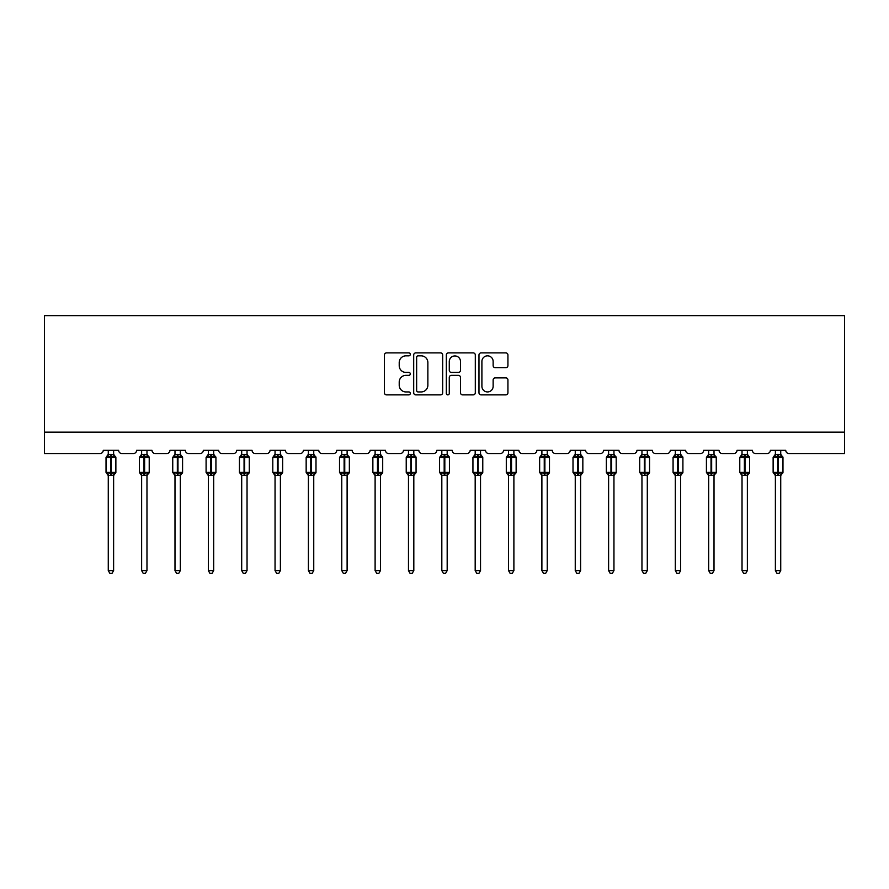 <?xml version="1.0" encoding="UTF-8"?>
<svg xmlns="http://www.w3.org/2000/svg" width="889" height="889" viewBox="0 0 889 889"><rect width="100%" height="100%" fill="white"/><g stroke="black" fill="none" stroke-linecap="round" stroke-linejoin="round"><path stroke-width="1.33" d="M410.296 354.367A1.467 1.467 0 0 0 408.818 352.9L386.526 352.9A2.1 2.1 0 0 0 384.426 355L384.426 392.771A2.1 2.1 0 0 0 386.526 394.872L408.818 394.872A1.467 1.467 0 0 0 410.296 393.405A1.467 1.467 0 0 0 408.818 391.938L405.94 391.938A6.712 6.712 0 0 1 399.217 385.226L399.217 382.07A6.712 6.712 0 0 1 405.94 375.358L408.818 375.358A1.467 1.467 0 0 0 410.296 373.891A1.467 1.467 0 0 0 408.818 372.413L405.94 372.413A6.712 6.712 0 0 1 399.217 365.701L399.217 362.556A6.712 6.712 0 0 1 405.94 355.833L408.818 355.833A1.467 1.467 0 0 0 410.296 354.367M505.841 367.69A2.1 2.1 0 0 0 507.93 365.601L507.93 355A2.1 2.1 0 0 0 505.841 352.9L481.071 352.9A2.1 2.1 0 0 0 478.971 355L478.971 392.771A2.1 2.1 0 0 0 481.071 394.872L505.841 394.872A2.1 2.1 0 0 0 507.93 392.771L507.93 379.97A2.1 2.1 0 0 0 505.841 377.869L495.24 377.869A2.1 2.1 0 0 0 493.139 379.97L493.139 386.326A5.612 5.612 0 0 1 487.528 391.938A5.612 5.612 0 0 1 481.905 386.326L481.905 361.456A5.612 5.612 0 0 1 487.528 355.833A5.612 5.612 0 0 1 493.139 361.456L493.139 365.601A2.1 2.1 0 0 0 495.24 367.69L505.841 367.69M844.55 432.154L844.55 315.617L44.45 315.617L44.45 453.534L100.046 453.534A3.212 3.212 0 0 0 103.246 450.323L118.648 450.323A3.212 3.212 0 0 0 121.849 453.534L133.394 453.534A3.212 3.212 0 0 0 136.606 450.323L151.997 450.323A3.212 3.212 0 0 0 155.208 453.534L166.754 453.534A3.212 3.212 0 0 0 169.955 450.323L185.357 450.323A3.212 3.212 0 0 0 188.557 453.534L200.103 453.534A3.212 3.212 0 0 0 203.314 450.323L218.705 450.323A3.212 3.212 0 0 0 221.917 453.534L233.463 453.534A3.212 3.212 0 0 0 236.674 450.323L252.065 450.323A3.212 3.212 0 0 0 255.276 453.534L266.822 453.534A3.212 3.212 0 0 0 270.023 450.323L285.425 450.323A3.212 3.212 0 0 0 288.625 453.534L300.171 453.534A3.212 3.212 0 0 0 303.382 450.323L318.773 450.323A3.212 3.212 0 0 0 321.985 453.534L333.531 453.534A3.212 3.212 0 0 0 336.742 450.323L352.133 450.323A3.212 3.212 0 0 0 355.333 453.534L366.879 453.534A3.212 3.212 0 0 0 370.091 450.323L385.482 450.323A3.212 3.212 0 0 0 388.693 453.534L400.239 453.534A3.212 3.212 0 0 0 403.45 450.323L418.841 450.323A3.212 3.212 0 0 0 422.053 453.534L433.599 453.534A3.212 3.212 0 0 0 436.799 450.323L452.201 450.323A3.212 3.212 0 0 0 455.401 453.534L466.947 453.534A3.212 3.212 0 0 0 470.159 450.323L485.55 450.323A3.212 3.212 0 0 0 488.761 453.534L500.307 453.534A3.212 3.212 0 0 0 503.518 450.323L518.909 450.323A3.212 3.212 0 0 0 522.121 453.534L533.667 453.534A3.212 3.212 0 0 0 536.867 450.323L552.258 450.323A3.212 3.212 0 0 0 555.469 453.534L567.015 453.534A3.212 3.212 0 0 0 570.227 450.323L585.618 450.323A3.212 3.212 0 0 0 588.829 453.534L600.375 453.534A3.212 3.212 0 0 0 603.575 450.323L618.977 450.323A3.212 3.212 0 0 0 622.178 453.534L633.724 453.534A3.212 3.212 0 0 0 636.935 450.323L652.326 450.323A3.212 3.212 0 0 0 655.537 453.534L667.083 453.534A3.212 3.212 0 0 0 670.295 450.323L685.686 450.323A3.212 3.212 0 0 0 688.897 453.534L700.443 453.534A3.212 3.212 0 0 0 703.644 450.323L719.045 450.323A3.212 3.212 0 0 0 722.246 453.534L733.792 453.534A3.212 3.212 0 0 0 737.003 450.323L752.394 450.323A3.212 3.212 0 0 0 755.606 453.534L767.151 453.534A3.212 3.212 0 0 0 770.352 450.323L785.754 450.323A3.212 3.212 0 0 0 788.954 453.534L844.55 453.534L844.55 432.154L44.45 432.154M442.666 355A2.1 2.1 0 0 0 440.566 352.9L415.796 352.9A2.1 2.1 0 0 0 413.696 355L413.696 392.771A2.1 2.1 0 0 0 415.796 394.872L440.566 394.872A2.1 2.1 0 0 0 442.666 392.771L442.666 355M448.434 352.9L473.204 352.9A2.1 2.1 0 0 1 475.304 355L475.304 392.771A2.1 2.1 0 0 1 473.204 394.872L462.602 394.872A2.1 2.1 0 0 1 460.502 392.771L460.502 377.458A2.1 2.1 0 0 0 458.402 375.358L451.379 375.358A2.1 2.1 0 0 0 449.278 377.458L449.278 393.405A1.467 1.467 0 0 1 447.8 394.872A1.467 1.467 0 0 1 446.334 393.405L446.334 355A2.1 2.1 0 0 1 448.434 352.9M418.108 355.833A1.467 1.467 0 0 0 416.641 357.311L416.641 390.471A1.467 1.467 0 0 0 418.108 391.938L421.153 391.938A6.712 6.712 0 0 0 427.865 385.226L427.865 362.556A6.712 6.712 0 0 0 421.153 355.833L418.108 355.833M460.502 361.556A5.612 5.612 0 0 0 454.89 355.944A5.612 5.612 0 0 0 449.278 361.556L449.278 370.324A2.1 2.1 0 0 0 451.379 372.413L458.402 372.413A2.1 2.1 0 0 0 460.502 370.324L460.502 361.556M108.269 570.594L113.614 570.594L112.014 573.383L109.88 573.383L108.269 570.594L108.269 475.259A2.356 2.245 180 0 0 107.036 473.304L107.502 472.615L110.625 473.359L111.269 472.403L111.269 456.479L114.392 457.224L115.159 456.435A1.067 1.067 0 0 1 115.87 457.435L106.024 457.435L106.024 472.403L110.625 472.403L110.625 456.479L107.502 457.224L107.036 456.535A2.356 2.245 0 0 0 108.269 454.568L113.625 454.679L113.614 450.323M113.614 570.594L113.625 475.159L110.625 475.482L110.625 473.359L111.269 472.403L115.87 472.403A1.067 1.067 0 0 1 115.159 473.404L113.614 475.615M113.614 475.271L113.614 475.271A2.356 2.245 180 0 1 114.859 473.304L114.392 472.615L111.269 473.359L111.269 475.482M110.625 475.482L108.269 475.271M108.269 450.323L108.269 454.579M108.269 454.679L107.502 457.224L108.269 454.679M114.392 457.224L113.625 454.679M113.625 475.159L114.392 472.615M108.269 475.159L107.502 472.615M141.629 570.594L146.974 570.594L145.374 573.383L143.229 573.383L141.629 570.594L141.629 475.259A2.356 2.245 180 0 0 140.395 473.304L140.851 472.615L143.985 473.359L144.618 472.403L144.618 456.479L147.752 457.224L148.519 456.435A1.067 1.067 0 0 1 149.219 457.435L139.384 457.435L139.384 472.403L143.985 472.403L143.985 456.479L140.851 457.224L140.395 456.535A2.356 2.245 0 0 0 141.629 454.568L146.974 454.679L146.974 450.323M146.974 570.594L146.974 475.159L143.985 475.482L143.985 473.359L144.618 472.403L149.219 472.403A1.067 1.067 0 0 1 148.519 473.404L146.974 475.615M146.974 475.271L146.974 475.271A2.356 2.245 180 0 1 148.207 473.304L147.752 472.615L144.618 473.359L144.618 475.482M143.985 475.482L141.629 475.271M141.629 450.323L141.629 454.579M141.629 454.679L140.851 457.224L141.629 454.679M147.752 457.224L146.974 454.679M146.974 475.159L147.752 472.615M141.629 475.159L140.851 472.615M174.989 570.594L180.334 570.594L178.722 573.383L176.589 573.383L174.989 570.594L174.989 475.259A2.356 2.245 180 0 0 173.755 473.304L174.211 472.615L177.333 473.359L177.978 472.403L177.978 456.479L181.1 457.224L181.878 456.435A1.067 1.067 0 0 1 182.578 457.435L172.744 457.435L172.744 472.403L177.333 472.403L177.333 456.479L174.211 457.224L173.755 456.535A2.356 2.245 0 0 0 174.989 454.568L180.334 454.679L180.334 450.323M180.334 570.594L180.334 475.159L177.333 475.482L177.333 473.359L177.978 472.403L182.578 472.403A1.067 1.067 0 0 1 181.878 473.404L180.334 475.615M180.334 475.271L180.334 475.271A2.356 2.245 180 0 1 181.567 473.304L181.1 472.615L177.978 473.359L177.978 475.482M177.333 475.482L174.989 475.271M174.989 450.323L174.989 454.579M174.977 454.679L174.211 457.224L174.977 454.679M181.1 457.224L180.334 454.679M180.334 475.159L181.1 472.615M174.977 475.159L174.211 472.615M208.337 570.594L213.682 570.594L212.082 573.383L209.948 573.383L208.337 570.594L208.337 475.259A2.356 2.245 180 0 0 207.104 473.304L207.559 472.615L210.693 473.359L211.338 472.403L211.338 456.479L214.46 457.224L215.227 456.435A1.067 1.067 0 0 1 215.927 457.435L206.092 457.435L206.092 472.403L210.693 472.403L210.693 456.479L207.559 457.224L207.104 456.535A2.356 2.245 0 0 0 208.337 454.568L213.682 454.679L213.682 450.323M213.682 570.594L213.682 475.159L210.693 475.482L210.693 473.359L211.338 472.403L215.927 472.403A1.067 1.067 0 0 1 215.227 473.404L213.682 475.615M213.682 475.271L213.682 475.271A2.356 2.245 180 0 1 214.916 473.304L214.46 472.615L211.338 473.359L211.338 475.482M210.693 475.482L208.337 475.271M208.337 450.323L208.337 454.579M208.337 454.679L207.559 457.224L208.337 454.679M214.46 457.224L213.682 454.679M213.682 475.159L214.46 472.615M208.337 475.159L207.559 472.615M241.697 570.594L247.042 570.594L245.431 573.383L243.297 573.383L241.697 570.594L241.697 475.259A2.356 2.245 180 0 0 240.463 473.304L240.919 472.615L244.053 473.359L244.686 472.403L244.686 456.479L247.82 457.224L248.587 456.435A1.067 1.067 0 0 1 249.287 457.435L239.452 457.435L239.452 472.403L244.053 472.403L244.053 456.479L240.919 457.224L240.463 456.535A2.356 2.245 0 0 0 241.697 454.568L247.042 454.679L247.042 450.323M247.042 570.594L247.042 475.159L244.053 475.482L244.053 473.359L244.686 472.403L249.287 472.403A1.067 1.067 0 0 1 248.587 473.404L247.042 475.615M247.042 475.271L247.042 475.271A2.356 2.245 180 0 1 248.275 473.304L247.82 472.615L244.686 473.359L244.686 475.482M244.053 475.482L241.697 475.271M241.697 450.323L241.697 454.579M241.697 454.679L240.919 457.224L241.697 454.679M247.82 457.224L247.042 454.679M247.042 475.159L247.82 472.615M241.697 475.159L240.919 472.615M275.045 570.594L280.391 570.594L278.79 573.383L276.657 573.383L275.045 570.594L275.045 475.259A2.356 2.245 180 0 0 273.812 473.304L274.279 472.615L277.401 473.359L278.046 472.403L278.046 456.479L281.168 457.224L281.935 456.435A1.067 1.067 0 0 1 282.646 457.435L272.801 457.435L272.801 472.403L277.401 472.403L277.401 456.479L274.279 457.224L273.812 456.535A2.356 2.245 0 0 0 275.045 454.568L280.402 454.679L280.391 450.323M280.391 570.594L280.402 475.159L277.401 475.482L277.401 473.359L278.046 472.403L282.646 472.403A1.067 1.067 0 0 1 281.935 473.404L280.391 475.615M280.391 475.271L280.391 475.271A2.356 2.245 180 0 1 281.635 473.304L281.168 472.615L278.046 473.359L278.046 475.482M277.401 475.482L275.045 475.271M275.045 450.323L275.045 454.579M275.045 454.679L274.279 457.224L275.045 454.679M281.168 457.224L280.402 454.679M280.402 475.159L281.168 472.615M275.045 475.159L274.279 472.615M308.405 570.594L313.75 570.594L312.15 573.383L310.005 573.383L308.405 570.594L308.405 475.259A2.356 2.245 180 0 0 307.172 473.304L307.627 472.615L310.761 473.359L311.394 472.403L311.394 456.479L314.528 457.224L315.295 456.435A1.067 1.067 0 0 1 315.995 457.435L306.16 457.435L306.16 472.403L310.761 472.403L310.761 456.479L307.627 457.224L307.172 456.535A2.356 2.245 0 0 0 308.405 454.568L313.75 454.679L313.75 450.323M313.75 570.594L313.75 475.159L310.761 475.482L310.761 473.359L311.394 472.403L315.995 472.403A1.067 1.067 0 0 1 315.295 473.404L313.75 475.615M313.75 475.271L313.75 475.271A2.356 2.245 180 0 1 314.984 473.304L314.528 472.615L311.394 473.359L311.394 475.482M310.761 475.482L308.405 475.271M308.405 450.323L308.405 454.579M308.405 454.679L307.627 457.224L308.405 454.679M314.528 457.224L313.75 454.679M313.75 475.159L314.528 472.615M308.405 475.159L307.627 472.615M341.765 570.594L347.11 570.594L345.499 573.383L343.365 573.383L341.765 570.594L341.765 475.259A2.356 2.245 180 0 0 340.531 473.304L340.987 472.615L344.11 473.359L344.754 472.403L344.754 456.479L347.888 457.224L348.655 456.435A1.067 1.067 0 0 1 349.355 457.435L339.52 457.435L339.52 472.403L344.11 472.403L344.11 456.479L340.987 457.224L340.531 456.535A2.356 2.245 0 0 0 341.765 454.568L347.11 454.679L347.11 450.323M347.11 570.594L347.11 475.159L344.11 475.482L344.11 473.359L344.754 472.403L349.355 472.403A1.067 1.067 0 0 1 348.655 473.404L347.11 475.615M347.11 475.271L347.11 475.271A2.356 2.245 180 0 1 348.344 473.304L347.888 472.615L344.754 473.359L344.754 475.482M344.11 475.482L341.765 475.271M341.765 450.323L341.765 454.579M341.765 454.679L340.987 457.224L341.765 454.679M347.888 457.224L347.11 454.679M347.11 475.159L347.888 472.615M341.765 475.159L340.987 472.615M375.114 570.594L380.459 570.594L378.858 573.383L376.725 573.383L375.114 570.594L375.114 475.259A2.356 2.245 180 0 0 373.88 473.304L374.336 472.615L377.469 473.359L378.114 472.403L378.114 456.479L381.237 457.224L382.003 456.435A1.067 1.067 0 0 1 382.703 457.435L372.869 457.435L372.869 472.403L377.469 472.403L377.469 456.479L374.336 457.224L373.88 456.535A2.356 2.245 0 0 0 375.114 454.568L380.459 454.679L380.459 450.323M380.459 570.594L380.459 475.159L377.469 475.482L377.469 473.359L378.114 472.403L382.703 472.403A1.067 1.067 0 0 1 382.003 473.404L380.459 475.615M380.459 475.271L380.459 475.271A2.356 2.245 180 0 1 381.692 473.304L381.237 472.615L378.114 473.359L378.114 475.482M377.469 475.482L375.114 475.271M375.114 450.323L375.114 454.579M375.114 454.679L374.336 457.224L375.114 454.679M381.237 457.224L380.459 454.679M380.459 475.159L381.237 472.615M375.114 475.159L374.336 472.615M408.473 570.594L413.818 570.594L412.207 573.383L410.073 573.383L408.473 570.594L408.473 475.259A2.356 2.245 180 0 0 407.24 473.304L407.695 472.615L410.829 473.359L411.463 472.403L411.463 456.479L414.596 457.224L415.363 456.435A1.067 1.067 0 0 1 416.063 457.435L406.229 457.435L406.229 472.403L410.829 472.403L410.829 456.479L407.695 457.224L407.24 456.535A2.356 2.245 0 0 0 408.473 454.568L413.818 454.679L413.818 450.323M413.818 570.594L413.818 475.159L410.829 475.482L410.829 473.359L411.463 472.403L416.063 472.403A1.067 1.067 0 0 1 415.363 473.404L413.818 475.615M413.818 475.271L413.818 475.271A2.356 2.245 180 0 1 415.052 473.304L414.596 472.615L411.463 473.359L411.463 475.482M410.829 475.482L408.473 475.271M408.473 450.323L408.473 454.579M408.473 454.679L407.695 457.224L408.473 454.679M414.596 457.224L413.818 454.679M413.818 475.159L414.596 472.615M408.473 475.159L407.695 472.615M441.822 570.594L447.178 570.594L445.567 573.383L443.433 573.383L441.822 570.594L441.822 475.259A2.356 2.245 180 0 0 440.588 473.304L441.055 472.615L444.178 473.359L444.822 472.403L444.822 456.479L447.945 457.224L448.712 456.435A1.067 1.067 0 0 1 449.423 457.435L439.577 457.435L439.577 472.403L444.178 472.403L444.178 456.479L441.055 457.224L440.588 456.535A2.356 2.245 0 0 0 441.822 454.568L447.178 454.679L447.178 450.323M447.178 570.594L447.178 475.159L444.178 475.482L444.178 473.359L444.822 472.403L449.423 472.403A1.067 1.067 0 0 1 448.712 473.404L447.178 475.615M447.178 475.271L447.178 475.271A2.356 2.245 180 0 1 448.412 473.304L447.945 472.615L444.822 473.359L444.822 475.482M444.178 475.482L441.822 475.271M441.822 450.323L441.822 454.579M441.822 454.679L441.055 457.224L441.822 454.679M447.945 457.224L447.178 454.679M447.178 475.159L447.945 472.615M441.822 475.159L441.055 472.615M475.182 570.594L480.527 570.594L478.927 573.383L476.793 573.383L475.182 570.594L475.182 475.259A2.356 2.245 180 0 0 473.948 473.304L474.404 472.615L477.537 473.359L478.171 472.403L478.171 456.479L481.305 457.224L482.071 456.435A1.067 1.067 0 0 1 482.771 457.435L472.937 457.435L472.937 472.403L477.537 472.403L477.537 456.479L474.404 457.224L473.948 456.535A2.356 2.245 0 0 0 475.182 454.568L480.527 454.679L480.527 450.323M480.527 570.594L480.527 475.159L477.537 475.482L477.537 473.359L478.171 472.403L482.771 472.403A1.067 1.067 0 0 1 482.071 473.404L480.527 475.615M480.527 475.271L480.527 475.271A2.356 2.245 180 0 1 481.76 473.304L481.305 472.615L478.171 473.359L478.171 475.482M477.537 475.482L475.182 475.271M475.182 450.323L475.182 454.579M475.182 454.679L474.404 457.224L475.182 454.679M481.305 457.224L480.527 454.679M480.527 475.159L481.305 472.615M475.182 475.159L474.404 472.615M508.541 570.594L513.886 570.594L512.275 573.383L510.142 573.383L508.541 570.594L508.541 475.259A2.356 2.245 180 0 0 507.308 473.304L507.763 472.615L510.886 473.359L511.531 472.403L511.531 456.479L514.664 457.224L515.431 456.435A1.067 1.067 0 0 1 516.131 457.435L506.297 457.435L506.297 472.403L510.886 472.403L510.886 456.479L507.763 457.224L507.308 456.535A2.356 2.245 0 0 0 508.541 454.568L513.886 454.679L513.886 450.323M513.886 570.594L513.886 475.159L510.886 475.482L510.886 473.359L511.531 472.403L516.131 472.403A1.067 1.067 0 0 1 515.431 473.404L513.886 475.615M513.886 475.271L513.886 475.271A2.356 2.245 180 0 1 515.12 473.304L514.664 472.615L511.531 473.359L511.531 475.482M510.886 475.482L508.541 475.271M508.541 450.323L508.541 454.579M508.541 454.679L507.763 457.224L508.541 454.679M514.664 457.224L513.886 454.679M513.886 475.159L514.664 472.615M508.541 475.159L507.763 472.615M541.89 570.594L547.235 570.594L545.635 573.383L543.501 573.383L541.89 570.594L541.89 475.259A2.356 2.245 180 0 0 540.656 473.304L541.112 472.615L544.246 473.359L544.89 472.403L544.89 456.479L548.013 457.224L548.78 456.435A1.067 1.067 0 0 1 549.48 457.435L539.645 457.435L539.645 472.403L544.246 472.403L544.246 456.479L541.112 457.224L540.656 456.535A2.356 2.245 0 0 0 541.89 454.568L547.235 454.679L547.235 450.323M547.235 570.594L547.235 475.159L544.246 475.482L544.246 473.359L544.89 472.403L549.48 472.403A1.067 1.067 0 0 1 548.78 473.404L547.235 475.615M547.235 475.271L547.235 475.271A2.356 2.245 180 0 1 548.469 473.304L548.013 472.615L544.89 473.359L544.89 475.482M544.246 475.482L541.89 475.271M541.89 450.323L541.89 454.579M541.89 454.679L541.112 457.224L541.89 454.679M548.013 457.224L547.235 454.679M547.235 475.159L548.013 472.615M541.89 475.159L541.112 472.615M575.25 570.594L580.595 570.594L578.995 573.383L576.85 573.383L575.25 570.594L575.25 475.259A2.356 2.245 180 0 0 574.016 473.304L574.472 472.615L577.606 473.359L578.239 472.403L578.239 456.479L581.373 457.224L582.139 456.435A1.067 1.067 0 0 1 582.84 457.435L573.005 457.435L573.005 472.403L577.606 472.403L577.606 456.479L574.472 457.224L574.016 456.535A2.356 2.245 0 0 0 575.25 454.568L580.595 454.679L580.595 450.323M580.595 570.594L580.595 475.159L577.606 475.482L577.606 473.359L578.239 472.403L582.84 472.403A1.067 1.067 0 0 1 582.139 473.404L580.595 475.615M580.595 475.271L580.595 475.271A2.356 2.245 180 0 1 581.828 473.304L581.373 472.615L578.239 473.359L578.239 475.482M577.606 475.482L575.25 475.271M575.25 450.323L575.25 454.579M575.25 454.679L574.472 457.224L575.25 454.679M581.373 457.224L580.595 454.679M580.595 475.159L581.373 472.615M575.25 475.159L574.472 472.615M608.609 570.594L613.955 570.594L612.343 573.383L610.21 573.383L608.609 570.594L608.609 475.259A2.356 2.245 180 0 0 607.365 473.304L607.832 472.615L610.954 473.359L611.599 472.403L611.599 456.479L614.721 457.224L615.488 456.435A1.067 1.067 0 0 1 616.199 457.435L606.354 457.435L606.354 472.403L610.954 472.403L610.954 456.479L607.832 457.224L607.365 456.535A2.356 2.245 0 0 0 608.609 454.568L613.955 454.679L613.955 450.323M613.955 570.594L613.955 475.159L610.954 475.482L610.954 473.359L611.599 472.403L616.199 472.403A1.067 1.067 0 0 1 615.488 473.404L613.955 475.615M613.955 475.271L613.955 475.271A2.356 2.245 180 0 1 615.188 473.304L614.721 472.615L611.599 473.359L611.599 475.482M610.954 475.482L608.609 475.271M608.609 450.323L608.609 454.579M608.598 454.679L607.832 457.224L608.598 454.679M614.721 457.224L613.955 454.679M613.955 475.159L614.721 472.615M608.598 475.159L607.832 472.615M641.958 570.594L647.303 570.594L645.703 573.383L643.569 573.383L641.958 570.594L641.958 475.259A2.356 2.245 180 0 0 640.725 473.304L641.18 472.615L644.314 473.359L644.947 472.403L644.947 456.479L648.081 457.224L648.848 456.435A1.067 1.067 0 0 1 649.548 457.435L639.713 457.435L639.713 472.403L644.314 472.403L644.314 456.479L641.18 457.224L640.725 456.535A2.356 2.245 0 0 0 641.958 454.568L647.303 454.679L647.303 450.323M647.303 570.594L647.303 475.159L644.314 475.482L644.314 473.359L644.947 472.403L649.548 472.403A1.067 1.067 0 0 1 648.848 473.404L647.303 475.615M647.303 475.271L647.303 475.271A2.356 2.245 180 0 1 648.537 473.304L648.081 472.615L644.947 473.359L644.947 475.482M644.314 475.482L641.958 475.271M641.958 450.323L641.958 454.579M641.958 454.679L641.18 457.224L641.958 454.679M648.081 457.224L647.303 454.679M647.303 475.159L648.081 472.615M641.958 475.159L641.18 472.615M675.318 570.594L680.663 570.594L679.052 573.383L676.918 573.383L675.318 570.594L675.318 475.259A2.356 2.245 180 0 0 674.084 473.304L674.54 472.615L677.662 473.359L678.307 472.403L678.307 456.479L681.441 457.224L682.207 456.435A1.067 1.067 0 0 1 682.908 457.435L673.073 457.435L673.073 472.403L677.662 472.403L677.662 456.479L674.54 457.224L674.084 456.535A2.356 2.245 0 0 0 675.318 454.568L680.663 454.679L680.663 450.323M680.663 570.594L680.663 475.159L677.662 475.482L677.662 473.359L678.307 472.403L682.908 472.403A1.067 1.067 0 0 1 682.207 473.404L680.663 475.615M680.663 475.271L680.663 475.271A2.356 2.245 180 0 1 681.896 473.304L681.441 472.615L678.307 473.359L678.307 475.482M677.662 475.482L675.318 475.271M675.318 450.323L675.318 454.579M675.318 454.679L674.54 457.224L675.318 454.679M681.441 457.224L680.663 454.679M680.663 475.159L681.441 472.615M675.318 475.159L674.54 472.615M708.666 570.594L714.011 570.594L712.411 573.383L710.278 573.383L708.666 570.594L708.666 475.259A2.356 2.245 180 0 0 707.433 473.304L707.9 472.615L711.022 473.359L711.667 472.403L711.667 456.479L714.789 457.224L715.556 456.435A1.067 1.067 0 0 1 716.256 457.435L706.422 457.435L706.422 472.403L711.022 472.403L711.022 456.479L707.9 457.224L707.433 456.535A2.356 2.245 0 0 0 708.666 454.568L714.023 454.679L714.011 450.323M714.011 570.594L714.023 475.159L711.022 475.482L711.022 473.359L711.667 472.403L716.256 472.403A1.067 1.067 0 0 1 715.556 473.404L714.011 475.615M714.011 475.271L714.011 475.271A2.356 2.245 180 0 1 715.245 473.304L714.789 472.615L711.667 473.359L711.667 475.482M711.022 475.482L708.666 475.271M708.666 450.323L708.666 454.579M708.666 454.679L707.9 457.224L708.666 454.679M714.789 457.224L714.023 454.679M714.023 475.159L714.789 472.615M708.666 475.159L707.9 472.615M742.026 570.594L747.371 570.594L745.771 573.383L743.626 573.383L742.026 570.594L742.026 475.259A2.356 2.245 180 0 0 740.793 473.304L741.248 472.615L744.382 473.359L745.015 472.403L745.015 456.479L748.149 457.224L748.916 456.435A1.067 1.067 0 0 1 749.616 457.435L739.781 457.435L739.781 472.403L744.382 472.403L744.382 456.479L741.248 457.224L740.793 456.535A2.356 2.245 0 0 0 742.026 454.568L747.371 454.679L747.371 450.323M747.371 570.594L747.371 475.159L744.382 475.482L744.382 473.359L745.015 472.403L749.616 472.403A1.067 1.067 0 0 1 748.916 473.404L747.371 475.615M747.371 475.271L747.371 475.271A2.356 2.245 180 0 1 748.605 473.304L748.149 472.615L745.015 473.359L745.015 475.482M744.382 475.482L742.026 475.271M742.026 450.323L742.026 454.579M742.026 454.679L741.248 457.224L742.026 454.679M748.149 457.224L747.371 454.679M747.371 475.159L748.149 472.615M742.026 475.159L741.248 472.615M775.386 570.594L780.731 570.594L779.12 573.383L776.986 573.383L775.386 570.594L775.386 475.259A2.356 2.245 180 0 0 774.141 473.304L774.608 472.615L777.731 473.359L778.375 472.403L778.375 456.479L781.498 457.224L782.264 456.435A1.067 1.067 0 0 1 782.976 457.435L773.13 457.435L773.13 472.403L777.731 472.403L777.731 456.479L774.608 457.224L774.141 456.535A2.356 2.245 0 0 0 775.386 454.568L780.731 454.679L780.731 450.323M780.731 570.594L780.731 475.159L777.731 475.482L777.731 473.359L778.375 472.403L782.976 472.403A1.067 1.067 0 0 1 782.264 473.404L780.731 475.615M780.731 475.271L780.731 475.271A2.356 2.245 180 0 1 781.964 473.304L781.498 472.615L778.375 473.359L778.375 475.482M777.731 475.482L775.386 475.271M775.386 450.323L775.386 454.579M775.375 454.679L774.608 457.224L775.375 454.679M781.498 457.224L780.731 454.679M780.731 475.159L781.498 472.615M775.375 475.159L774.608 472.615M111.269 454.357L111.269 456.479L110.625 456.479L110.625 454.357M114.859 456.535A2.356 2.245 0 0 1 113.614 454.568M144.618 454.357L144.618 456.479L143.985 456.479L143.985 454.357M148.207 456.535A2.356 2.245 0 0 1 146.974 454.568M177.978 454.357L177.978 456.479L177.333 456.479L177.333 454.357M181.567 456.535A2.356 2.245 0 0 1 180.334 454.568M211.338 454.357L211.338 456.479L210.693 456.479L210.693 454.357M214.916 456.535A2.356 2.245 0 0 1 213.682 454.568M244.686 454.357L244.686 456.479L244.053 456.479L244.053 454.357M248.275 456.535A2.356 2.245 0 0 1 247.042 454.568M278.046 454.357L278.046 456.479L277.401 456.479L277.401 454.357M281.635 456.535A2.356 2.245 0 0 1 280.391 454.568M311.394 454.357L311.394 456.479L310.761 456.479L310.761 454.357M314.984 456.535A2.356 2.245 0 0 1 313.75 454.568M344.754 454.357L344.754 456.479L344.11 456.479L344.11 454.357M348.344 456.535A2.356 2.245 0 0 1 347.11 454.568M378.114 454.357L378.114 456.479L377.469 456.479L377.469 454.357M381.692 456.535A2.356 2.245 0 0 1 380.459 454.568M411.463 454.357L411.463 456.479L410.829 456.479L410.829 454.357M415.052 456.535A2.356 2.245 0 0 1 413.818 454.568M444.822 454.357L444.822 456.479L444.178 456.479L444.178 454.357M448.412 456.535A2.356 2.245 0 0 1 447.178 454.568M478.171 454.357L478.171 456.479L477.537 456.479L477.537 454.357M481.76 456.535A2.356 2.245 0 0 1 480.527 454.568M511.531 454.357L511.531 456.479L510.886 456.479L510.886 454.357M515.12 456.535A2.356 2.245 0 0 1 513.886 454.568M544.89 454.357L544.89 456.479L544.246 456.479L544.246 454.357M548.469 456.535A2.356 2.245 0 0 1 547.235 454.568M578.239 454.357L578.239 456.479L577.606 456.479L577.606 454.357M581.828 456.535A2.356 2.245 0 0 1 580.595 454.568M611.599 454.357L611.599 456.479L610.954 456.479L610.954 454.357M615.188 456.535A2.356 2.245 0 0 1 613.955 454.568M644.947 454.357L644.947 456.479L644.314 456.479L644.314 454.357M648.537 456.535A2.356 2.245 0 0 1 647.303 454.568M678.307 454.357L678.307 456.479L677.662 456.479L677.662 454.357M681.896 456.535A2.356 2.245 0 0 1 680.663 454.568M711.667 454.357L711.667 456.479L711.022 456.479L711.022 454.357M715.245 456.535A2.356 2.245 0 0 1 714.011 454.568M745.015 454.357L745.015 456.479L744.382 456.479L744.382 454.357M748.605 456.535A2.356 2.245 0 0 1 747.371 454.568M778.375 454.357L778.375 456.479L777.731 456.479L777.731 454.357M781.964 456.535A2.356 2.245 0 0 1 780.731 454.568M115.87 472.403L115.87 457.435M108.269 475.615L106.024 472.403M108.269 454.223L106.024 457.435M115.159 456.435L113.614 454.223M149.219 472.403L149.219 457.435M141.629 475.615L139.384 472.403M141.629 454.223L139.384 457.435M148.519 456.435L146.974 454.223M182.578 472.403L182.578 457.435M174.989 475.615L172.744 472.403M174.989 454.223L172.744 457.435M181.878 456.435L180.334 454.223M215.927 472.403L215.927 457.435M208.337 475.615L206.092 472.403M208.337 454.223L206.092 457.435M215.227 456.435L213.682 454.223M249.287 472.403L249.287 457.435M241.697 475.615L239.452 472.403M241.697 454.223L239.452 457.435M248.587 456.435L247.042 454.223M282.646 472.403L282.646 457.435M275.045 475.615L272.801 472.403M275.045 454.223L272.801 457.435M281.935 456.435L280.391 454.223M315.995 472.403L315.995 457.435M308.405 475.615L306.16 472.403M308.405 454.223L306.16 457.435M315.295 456.435L313.75 454.223M349.355 472.403L349.355 457.435M341.765 475.615L339.52 472.403M341.765 454.223L339.52 457.435M348.655 456.435L347.11 454.223M382.703 472.403L382.703 457.435M375.114 475.615L372.869 472.403M375.114 454.223L372.869 457.435M382.003 456.435L380.459 454.223M416.063 472.403L416.063 457.435M408.473 475.615L406.229 472.403M408.473 454.223L406.229 457.435M415.363 456.435L413.818 454.223M449.423 472.403L449.423 457.435M441.822 475.615L439.577 472.403M441.822 454.223L439.577 457.435M448.712 456.435L447.178 454.223M482.771 472.403L482.771 457.435M475.182 475.615L472.937 472.403M475.182 454.223L472.937 457.435M482.071 456.435L480.527 454.223M516.131 472.403L516.131 457.435M508.541 475.615L506.297 472.403M508.541 454.223L506.297 457.435M515.431 456.435L513.886 454.223M549.48 472.403L549.48 457.435M541.89 475.615L539.645 472.403M541.89 454.223L539.645 457.435M548.78 456.435L547.235 454.223M582.84 472.403L582.84 457.435M575.25 475.615L573.005 472.403M575.25 454.223L573.005 457.435M582.139 456.435L580.595 454.223M616.199 472.403L616.199 457.435M608.609 475.615L606.354 472.403M608.609 454.223L606.354 457.435M615.488 456.435L613.955 454.223M649.548 472.403L649.548 457.435M641.958 475.615L639.713 472.403M641.958 454.223L639.713 457.435M648.848 456.435L647.303 454.223M682.908 472.403L682.908 457.435M675.318 475.615L673.073 472.403M675.318 454.223L673.073 457.435M682.207 456.435L680.663 454.223M716.256 472.403L716.256 457.435M708.666 475.615L706.422 472.403M708.666 454.223L706.422 457.435M715.556 456.435L714.011 454.223M749.616 472.403L749.616 457.435M742.026 475.615L739.781 472.403M742.026 454.223L739.781 457.435M748.916 456.435L747.371 454.223M782.976 472.403L782.976 457.435M775.386 475.615L773.13 472.403M775.386 454.223L773.13 457.435M782.264 456.435L780.731 454.223"/></g></svg>
